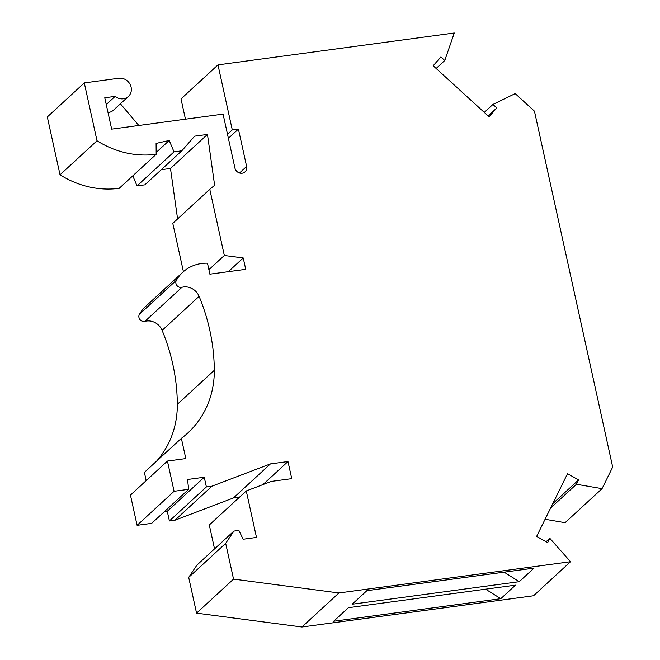 <?xml version="1.0" encoding="UTF-8"?>
<svg xmlns="http://www.w3.org/2000/svg" width="660" height="660" viewBox="0 0 660 660"><rect width="100%" height="100%" fill="white"/><g stroke="black" fill="none" stroke-linecap="round" stroke-linejoin="round"><path stroke-width="0.99" d="M185.46 119.188L180.997 98.909L217.982 64.878L232.279 129.896L238.409 129.071L246.617 166.427A6.286 5.742 -132.6 0 1 245.025 171.847A6.286 5.742 -132.6 0 1 239.118 172.854A6.286 5.742 -132.6 0 1 234.919 168.011L223.072 114.114L111.664 129.137L104.767 97.771L115.12 96.376A10.774 9.834 47.4 0 0 128.386 96.451A10.774 9.834 47.4 0 0 130.078 84.348A10.774 9.834 47.4 0 0 118.833 78.251L84.29 82.912L97.012 140.761A89.422 81.659 47.4 0 0 156.189 154.292L156.098 143.41L169.216 140.464L156.173 152.46M208.898 269.676L224.326 255.478L209.781 189.313L214.624 185.27L207.463 134.425L194.65 136.15L181.813 150.802L174.017 151.858L169.216 140.464M224.326 255.478L243.226 257.961L228.327 271.673M182.812 272.217A40.103 36.622 47.4 0 0 176.385 280.277L139.408 314.308A40.103 36.622 47.4 0 1 145.827 306.248L182.812 272.217A40.103 36.622 47.4 0 1 207.471 263.191L209.88 274.164L245.726 269.321L243.226 257.961M176.385 280.277A4.785 4.372 47.4 0 0 176.921 285.5A4.785 4.372 47.4 0 0 181.929 287.29L144.944 321.329A14.363 13.117 47.4 0 1 162.121 330.379A193.924 177.086 47.4 0 1 177.325 404.332A95.766 87.45 47.4 0 1 156.667 461.076M301.933 627L338.918 592.969L570.52 561.718L533.536 595.757L301.933 627L196.556 613.14L188.694 577.385L225.679 543.353L233.879 531.086L238.887 530.409L243.127 539.236L256.492 537.43L246.271 490.949L271.342 481.396L291.745 478.648L287.983 461.538L270.443 463.897L211.959 486.181L206.39 486.931L204.254 477.238L187.547 479.49L188.653 489.324L174.083 491.287L167.434 461.06L185.815 458.584L181.368 438.347A95.766 87.45 47.4 0 0 187.803 433.018A95.766 87.45 47.4 0 0 214.31 370.293A193.924 177.086 47.4 0 0 199.105 296.348A14.363 13.117 47.4 0 0 181.929 287.29M225.679 543.353L233.541 579.109L338.918 592.969M570.52 561.718L549.821 538.296L547.684 542.635L536.646 536.39L567.526 473.682L578.572 479.927L576.436 484.267L602.052 488.656L612.686 467.057L534.443 111.16L515.196 93.596L492.929 104.445L496.79 107.976L489.052 116.754L433.166 65.752L440.905 56.966L444.774 60.497L454.278 33L217.982 64.878M545.077 519.263L565.067 522.687L602.052 488.656M188.694 577.385L196.894 565.117L233.879 531.086M214.541 548.872L209.294 524.981L246.271 490.949M239.58 497.112L233.467 497.937L174.974 520.212L169.405 520.963L167.277 511.269L164.381 511.657M174.083 491.287L137.099 525.327L151.668 523.355L188.653 489.324M137.099 525.327L130.449 495.091L167.434 461.06M146.19 480.612L144.383 472.379L181.368 438.347M139.408 314.308A4.785 4.372 47.4 0 0 139.936 319.531A4.785 4.372 47.4 0 0 144.944 321.329M183.422 271.664L172.796 223.344L209.781 189.313M177.589 218.938L170.478 168.457L161.279 169.694M181.813 150.802L144.829 184.833L137.032 185.889L132.792 175.824M84.29 82.912L47.314 116.952L60.027 174.793A89.422 81.659 47.4 0 0 119.204 188.323L156.189 154.292M115.12 96.376L106.252 104.536M108.017 112.546A10.774 9.834 47.4 0 0 113.479 110.162L128.386 96.451M60.027 174.793L97.012 140.761M174.017 151.858L137.032 185.889M170.478 168.457L207.463 134.425M287.983 461.538L262.911 484.605M270.443 463.897L233.467 497.937M211.959 486.181L174.974 520.212M206.39 486.931L169.405 520.963M204.254 477.238L167.277 511.269M444.774 60.497L436.128 68.45M496.79 107.976L488.144 115.929M484.283 112.398L492.929 104.445M576.436 484.267L550.605 508.035M578.572 479.927L552.742 503.695M546.092 541.728L549.821 538.296M348.389 607.695L333.671 621.241L500.775 598.694L515.501 585.148L348.389 607.695M366.877 590.675L352.159 604.222L519.271 581.674L533.989 568.128L366.877 590.675M485.611 589.182L500.775 598.694M196.556 613.14L233.541 579.109M504.108 572.162L519.271 581.674M232.279 129.896L227.51 134.285M238.409 129.071L228.385 138.295M120.409 103.785L138.806 125.482M214.31 370.293L177.325 404.332M199.105 296.348L162.121 330.379M246.617 166.427L239.498 172.986"/></g></svg>
